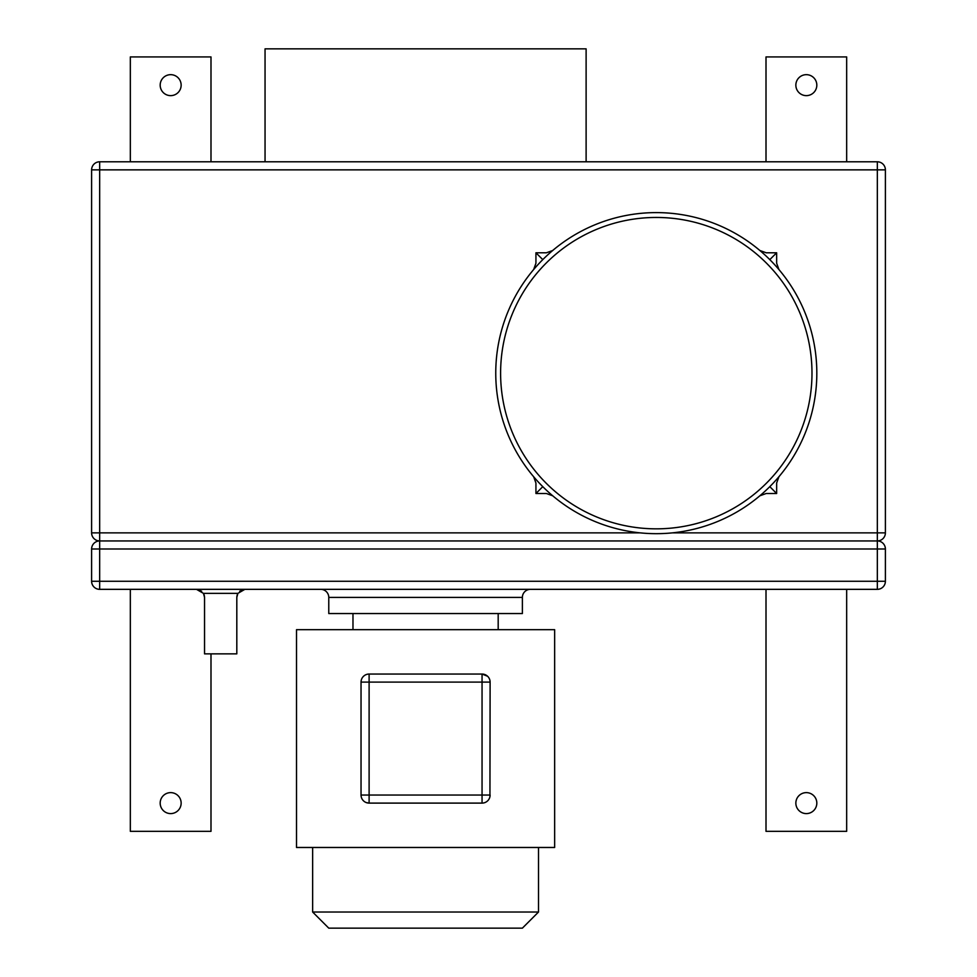 <?xml version="1.0" encoding="UTF-8"?>
<svg xmlns="http://www.w3.org/2000/svg" width="977" height="977" viewBox="0 0 977 977"><rect width="100%" height="100%" fill="white"/><g stroke="black" fill="none" stroke-linecap="round" stroke-linejoin="round"><path stroke-width="1.47" d="M656.288 217.456A155.697 155.697 0 0 0 500.603 373.141A155.697 155.697 0 0 0 656.288 528.838A155.697 155.697 0 0 0 811.985 373.141A155.697 155.697 0 0 0 656.288 217.456M656.288 533.674A160.533 160.533 0 0 0 816.821 373.141A160.533 160.533 0 0 0 656.288 212.607A160.533 160.533 0 0 0 495.754 373.141A160.533 160.533 0 0 0 656.288 533.674M816.821 803.106A10.491 10.491 0 0 0 806.343 792.628A10.491 10.491 0 0 0 795.852 803.106A10.491 10.491 0 0 0 806.343 813.597A10.491 10.491 0 0 0 816.821 803.106M816.821 85.146A10.491 10.491 0 0 0 806.343 74.667A10.491 10.491 0 0 0 795.852 85.146A10.491 10.491 0 0 0 806.343 95.636A10.491 10.491 0 0 0 816.821 85.146M181.148 803.106A10.491 10.491 0 0 1 170.657 813.597A10.491 10.491 0 0 1 160.179 803.106A10.491 10.491 0 0 1 170.657 792.628A10.491 10.491 0 0 1 181.148 803.106M181.148 85.146A10.491 10.491 0 0 1 170.657 95.636A10.491 10.491 0 0 1 160.179 85.146A10.491 10.491 0 0 1 170.657 74.667A10.491 10.491 0 0 1 181.148 85.146M265.048 161.791L265.048 48.85L586.115 48.85L586.115 161.791M522.377 597.399L328.773 597.399L328.773 613.544L522.377 613.544L522.377 597.399A8.072 8.072 0 0 1 530.45 589.339M328.773 597.399A8.072 8.072 0 0 0 320.712 589.339M538.51 912.017L522.377 928.15L328.773 928.15L312.64 912.017L538.51 912.017L538.51 847.474M498.185 629.677L498.185 613.544M352.978 629.677L352.978 613.544M312.64 912.017L312.64 847.474M490.112 795.046A8.072 8.072 0 0 1 482.052 803.106A8.072 8.072 0 0 0 490.112 795.046L482.052 795.046L482.052 803.106L369.111 803.106A8.072 8.072 0 0 1 361.038 795.046L361.038 682.105A8.072 8.072 0 0 1 369.111 674.045L482.052 674.045L482.052 682.105L369.111 682.105L369.111 795.046L482.052 795.046L482.052 682.105L490.112 682.105L489.941 796.719M369.111 803.106L369.111 795.046L361.038 795.046A8.072 8.072 0 0 0 369.111 803.106L366.155 802.544M361.038 682.105L369.111 682.105L369.111 674.045A8.072 8.072 0 0 0 361.038 682.105L361.221 680.432M482.052 674.045A8.072 8.072 0 0 1 490.112 682.105A8.072 8.072 0 0 0 482.052 674.045L487.584 676.243M296.507 847.474L554.655 847.474L554.655 629.677L296.507 629.677L296.507 847.474M769.803 486.656L776.654 493.507L776.654 483.029L778.938 476.727M778.938 269.567L776.654 263.253L776.654 252.787L769.803 259.626M542.785 486.656L535.933 493.507L546.399 493.507L552.713 495.791M759.874 495.791L766.188 493.507L776.654 493.507M776.654 252.787L766.188 252.787L759.874 250.503M552.713 250.503L546.399 252.787L535.933 252.787L535.933 263.253L533.65 269.567M542.785 259.626L535.933 252.787M533.65 476.727L535.933 483.029L535.933 493.507M877.334 589.339L99.666 589.339A8.072 8.072 0 0 1 91.606 581.266L91.606 549.001A8.072 8.072 0 0 1 99.666 540.94L877.334 540.94A8.072 8.072 0 0 1 885.394 549.001L885.394 581.266A8.072 8.072 0 0 1 877.334 589.339L877.334 549.001L99.666 549.001L99.666 581.266L885.394 581.266M204.547 653.869L236.813 653.869L236.813 597.399L237.887 593.369L203.46 593.369L204.547 597.399L204.547 653.869M204.217 595.127L204.523 596.898M237.142 595.127L236.825 596.898M204.01 594.529L203.631 593.686M201.653 591.219L196.475 589.339L203.46 593.369M239.695 591.219L244.873 589.339L237.887 593.369M237.338 594.529L237.716 593.686M210.995 653.869L210.995 831.342L130.332 831.342L130.332 589.339M846.668 589.339L846.668 831.342L766.005 831.342L766.005 589.339M130.332 161.791L130.332 56.922L210.995 56.922L210.995 161.791M91.606 549.001L99.666 549.001L99.666 540.94A8.072 8.072 0 0 1 91.606 532.868L91.606 169.851A8.072 8.072 0 0 1 99.666 161.791L877.334 161.791A8.072 8.072 0 0 1 885.394 169.851L885.394 532.868A8.072 8.072 0 0 1 877.334 540.94L877.334 169.851L99.666 169.851L99.666 532.868L640.216 532.868M846.668 161.791L846.668 56.922L766.005 56.922L766.005 161.791M877.334 540.94L877.334 549.001L885.394 549.001M99.666 589.339L99.666 581.266L91.606 581.266M672.371 532.868L885.394 532.868M877.334 161.791L877.334 169.851L885.394 169.851M99.666 540.94L99.666 532.868L91.606 532.868M91.606 169.851L99.666 169.851L99.666 161.791"/></g></svg>
